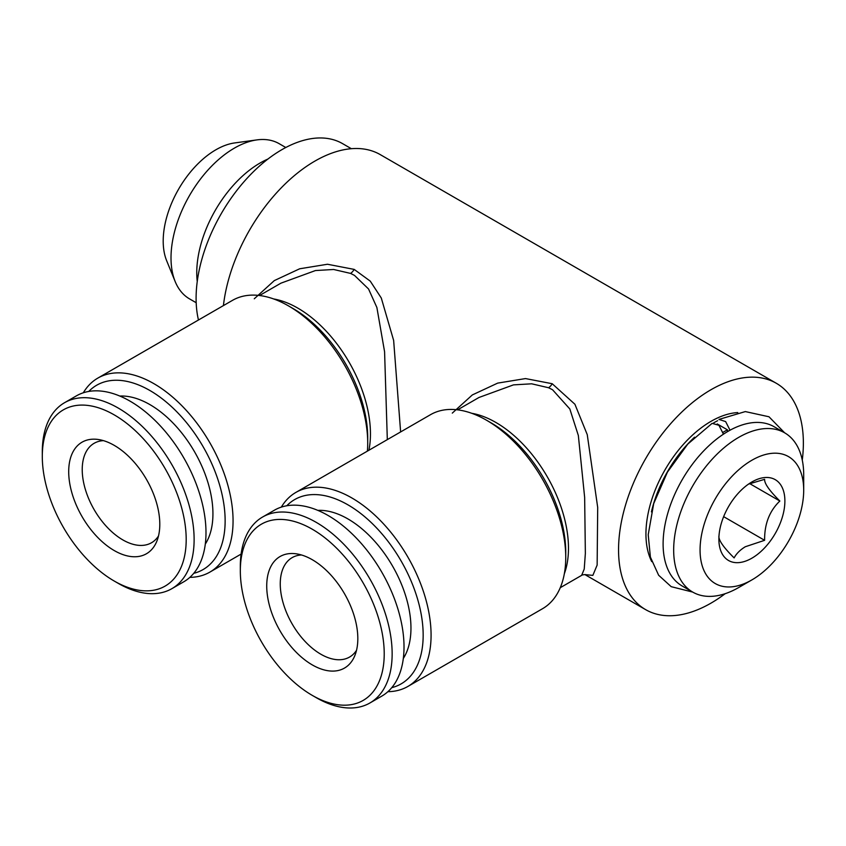 <?xml version="1.0" encoding="UTF-8"?>
<svg xmlns="http://www.w3.org/2000/svg" width="846" height="846" viewBox="0 0 846 846"><rect width="100%" height="100%" fill="white"/><g stroke="black" fill="none" stroke-linecap="round" stroke-linejoin="round"><path stroke-width="1.27" d="M114.252 445.377A64.412 37.192 60 0 1 156.796 541.303A64.412 37.192 60 0 1 114.252 550.566A64.412 37.192 60 0 1 69.457 481.649A64.412 37.192 60 0 1 97.999 439.455A64.412 37.192 60 0 1 114.252 445.377M158.498 535.994A57.412 33.142 60 0 1 151.529 542.741A57.412 33.142 60 0 1 122.818 539.896A57.412 33.142 60 0 1 85.319 489.305A57.412 33.142 60 0 1 94.118 443.304A57.412 33.142 60 0 1 103.445 440.639M118.207 583.338L114.252 581.054A101.753 58.744 60 0 1 42.3 456.428A101.753 58.744 60 0 1 114.252 414.889A101.753 58.744 60 0 1 186.194 539.515A101.753 58.744 60 0 1 114.252 581.054L118.207 583.338A107.347 61.98 60 0 0 171.886 588.657L183.762 581.794A107.347 61.98 60 0 0 200.216 495.777A107.347 61.98 60 0 0 130.094 401.173A107.347 61.98 60 0 0 76.415 395.854L64.529 402.717A107.347 61.98 60 0 1 118.207 408.036A107.347 61.98 60 0 1 188.341 502.63A107.347 61.98 60 0 1 171.886 588.657M42.3 456.428L42.3 451.859A107.347 61.98 60 0 1 64.529 402.717M119.836 396.055A89.147 51.469 60 0 1 149.89 404.6A89.147 51.469 60 0 1 205.303 544.094M651.431 511.883A91.95 53.087 -60 0 1 694.566 437.181M737.765 412.573A91.95 53.087 120 0 0 710.957 421.371A91.95 53.087 120 0 0 651.727 561.607M738.685 587.526L751.883 579.912L738.685 587.526A91.95 53.087 -60 0 1 692.705 592.084A91.95 53.087 -60 0 1 678.619 518.408A91.95 53.087 -60 0 1 738.685 437.382A91.95 53.087 -60 0 1 784.654 432.824A91.95 53.087 -60 0 1 803.7 474.913L803.7 490.162A73.274 42.311 -60 0 1 751.883 579.912A73.274 42.311 -60 0 1 700.065 549.995A73.274 42.311 -60 0 1 751.883 460.245A73.274 42.311 -60 0 1 803.7 490.162M692.705 592.084L682.151 585.982A91.95 53.087 -60 0 1 668.054 512.306A91.95 53.087 -60 0 1 728.12 431.28A91.95 53.087 -60 0 1 774.09 426.722L784.654 432.824M748.488 484.124L764.615 479.333C764.319 483.426 769.405 490.659 779.853 501.022C769.49 510.931 764.414 524.023 764.615 540.308L745.284 546.749C740.06 549.953 736.348 553.675 734.127 557.916C723.764 547.669 718.677 540.446 718.878 536.227M751.883 481.966A46.678 26.945 -60 0 1 784.887 501.022A46.678 26.945 -60 0 1 751.883 558.18A46.678 26.945 -60 0 1 718.878 539.135A46.678 26.945 -60 0 1 751.883 481.966M286.773 505.771A106.416 61.441 60 0 1 347.918 504.829A106.416 61.441 60 0 1 419.553 606.476A106.416 61.441 60 0 1 391.772 687.65M281.327 507.114A112.021 64.677 60 0 1 295.867 492.425A112.021 64.677 60 0 1 351.873 497.966A112.021 64.677 60 0 1 425.052 596.684A112.021 64.677 60 0 1 407.888 686.444A112.021 64.677 60 0 1 387.891 691.69M407.888 686.444L542.54 608.708A112.021 64.677 -120 0 0 565.741 557.419A112.021 64.677 -120 0 0 486.535 420.229L486.535 420.229A112.021 64.677 -120 0 0 430.519 414.677L295.867 492.425M560.264 587.695L581.646 575.354L584.226 569.094L585.358 553.421L584.649 497.427L578.347 435.51L569.823 408.967L552.544 389.742L548.578 387.743L531.669 383.809L513.48 384.877L478.973 397.483L457.58 409.845M452.293 413.112L472.343 394.923L497.691 383.111L525.514 378.574L552.205 383.724L574.91 404.251L587.251 434.643L597.699 507.463L597.139 565.086L592.856 575.375L585.072 574.635M491.198 422.926L486.535 420.229L491.198 422.926A105.422 60.859 60 0 1 565.741 552.036L565.741 557.419M198.461 320A121.359 70.059 -60 0 1 281.908 149.647A121.359 70.059 -60 0 1 342.588 143.64L351.333 148.695M197.245 281.496A89.613 51.743 -60 0 1 260.124 162.992A89.613 51.743 -60 0 1 267.939 159.037M196.187 302.72L189.578 298.913A89.613 51.743 -60 0 1 175.185 281.581A89.613 51.743 -60 0 1 234.384 148.124A89.613 51.743 -60 0 1 256.994 139.886A89.613 51.743 -60 0 1 279.191 143.693L285.8 147.511M175.185 281.581L166.673 260.758A74.522 43.03 -60 0 1 215.899 149.774A74.522 43.03 -60 0 1 234.702 142.932L256.994 139.886M88.745 391.444A106.416 61.441 60 0 1 149.89 390.503A106.416 61.441 60 0 1 221.525 492.15A106.416 61.441 60 0 1 193.755 573.324M83.31 392.787A112.021 64.677 60 0 1 97.84 378.099A112.021 64.677 60 0 1 153.856 383.64A112.021 64.677 60 0 1 227.035 482.357A112.021 64.677 60 0 1 209.861 572.118A112.021 64.677 60 0 1 189.864 577.363M367.397 451.13A112.021 64.677 -120 0 0 367.714 443.093A112.021 64.677 -120 0 0 288.507 305.903L288.507 305.903A112.021 64.677 -120 0 0 232.502 300.351L97.84 378.099M387.32 439.624L384.581 351.735L376.882 307.51L368.56 288.994L354.516 275.415L350.561 273.406L333.641 269.483L315.452 270.551L280.957 283.156L259.553 295.508M254.276 298.786L274.315 280.597L299.674 268.785L327.487 264.248L354.178 269.398L370.252 281.126L381.292 298.025L393.644 340.441L400.623 431.936M293.181 308.6L288.507 305.903L293.181 308.6A105.422 60.859 60 0 1 367.714 437.71L367.714 443.093M223.418 305.596A130.686 75.453 -60 0 1 314.913 161.089A130.686 75.453 -60 0 1 380.256 154.617L776.3 383.27A130.686 75.453 120 0 0 710.957 389.742A130.686 75.453 120 0 0 625.585 504.903A130.686 75.453 120 0 0 645.614 609.628A130.686 75.453 120 0 0 710.957 603.156A130.686 75.453 120 0 0 725.149 593.702M356.515 650.32A57.412 33.142 60 0 1 349.546 657.067A57.412 33.142 60 0 1 320.846 654.222A57.412 33.142 60 0 1 283.347 603.632A57.412 33.142 60 0 1 292.145 557.63A57.412 33.142 60 0 1 301.472 554.976M317.863 510.381A89.147 51.469 60 0 1 347.918 518.926A89.147 51.469 60 0 1 403.331 658.421M316.235 697.664L312.269 695.38A101.753 58.744 60 0 1 240.327 570.764A101.753 58.744 60 0 1 312.269 529.215A101.753 58.744 60 0 1 384.221 653.842A101.753 58.744 60 0 1 312.269 695.38L316.235 697.664A107.347 61.98 60 0 0 369.903 702.984L381.789 696.121A107.347 61.98 60 0 0 398.244 610.103A107.347 61.98 60 0 0 328.111 515.5A107.347 61.98 60 0 0 274.442 510.18L262.556 517.043A107.347 61.98 60 0 1 316.235 522.363A107.347 61.98 60 0 1 386.368 616.956A107.347 61.98 60 0 1 369.903 702.984M240.327 570.764L240.327 566.186A107.347 61.98 60 0 1 262.556 517.043M312.269 559.703A64.412 37.192 60 0 1 354.823 655.629A64.412 37.192 60 0 1 312.269 664.893A64.412 37.192 60 0 1 267.484 595.986A64.412 37.192 60 0 1 296.026 553.792A64.412 37.192 60 0 1 312.269 559.703M802.272 460.108A130.686 75.453 120 0 0 776.3 383.27M723.647 516.652L764.615 540.308M749.683 483.605L779.853 501.022M723.087 432.295A88.682 51.204 -60 0 1 727.465 429.853L717.228 423.941M727.465 431.661L727.465 429.853M713.664 422.863A91.95 53.087 -60 0 1 717.641 420.705M692.684 592.073L671.195 586.669L658.632 575.238L650.394 557.08L648.216 534.746L653.704 503.582L667.42 472.142L687.766 444.108L712.12 423.349L718.952 425.316L723.446 434.178M730.024 430.212L725.646 421.594L718.963 419.415L745.315 411.579L768.982 416.771L784.633 432.814M552.205 383.724A9.338 5.277 -66 0 1 548.578 387.743M471.73 413.292A102.683 59.283 60 0 1 495.872 422.461A102.683 59.283 60 0 1 564.345 573.715M354.178 269.398A9.338 5.277 -66 0 1 350.561 273.406M273.702 298.966A102.683 59.283 60 0 1 297.845 308.134A102.683 59.283 60 0 1 368.898 450.262M209.861 572.118L241.11 554.077M584.977 574.624L645.614 609.628M581.636 575.354C581.604 574.751 586.68 574.455 585.316 574.688"/></g></svg>
